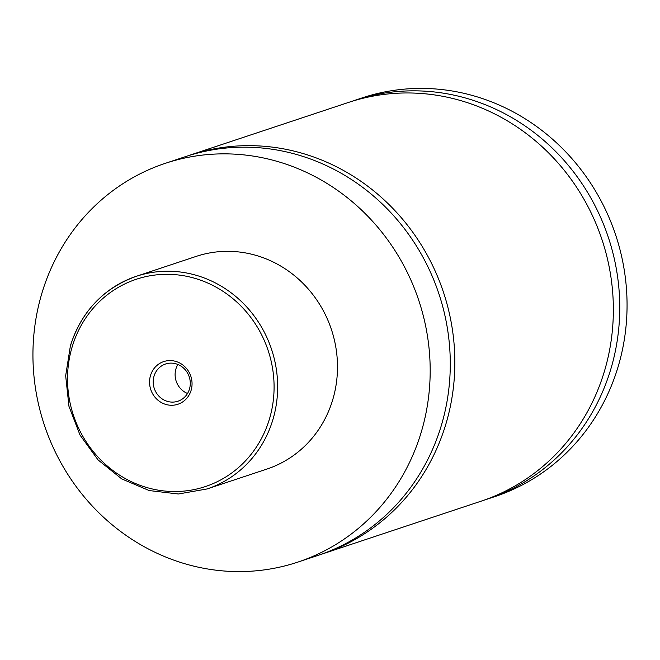 <?xml version="1.0" encoding="UTF-8"?>
<svg xmlns="http://www.w3.org/2000/svg" width="660" height="660" viewBox="0 0 660 660"><rect width="100%" height="100%" fill="white"/><g stroke="black" fill="none" stroke-linecap="round" stroke-linejoin="round"><path stroke-width="0.99" d="M165.28 163.342L185.377 156.659A210.111 197.315 71.6 0 1 389.4 211.109A210.111 197.315 71.6 0 1 441.292 425.634A210.111 197.315 71.6 0 1 317.947 555.423L297.841 562.106A210.111 197.315 71.6 0 1 93.819 507.656A210.111 197.315 71.6 0 1 41.926 293.131A210.111 197.315 71.6 0 1 165.28 163.342A210.111 197.315 71.6 0 1 369.303 217.792A210.111 197.315 71.6 0 1 421.195 432.316A210.111 197.315 71.6 0 1 297.841 562.106M187.663 155.917A210.111 197.315 71.6 0 1 189.94 155.141A210.111 197.315 71.6 0 1 393.971 209.591A210.111 197.315 71.6 0 1 445.863 424.116A210.111 197.315 71.6 0 1 322.509 553.905A210.111 197.315 71.6 0 1 320.224 554.656M191.095 390.373A22.481 21.112 -108.4 0 0 177.127 361.853A22.481 21.112 -108.4 0 0 150.513 375.474A22.481 21.112 -108.4 0 0 164.488 403.994A22.481 21.112 -108.4 0 0 191.095 390.373M154.044 376.117A19.61 18.414 -108.4 0 0 158.887 396.14A19.61 18.414 -108.4 0 0 177.928 401.222A19.61 18.414 -108.4 0 0 189.445 389.111A19.61 18.414 -108.4 0 0 184.602 369.088A19.61 18.414 -108.4 0 0 165.553 364.007A19.61 18.414 -108.4 0 0 154.044 376.117M177.87 364.468A19.61 18.414 -108.4 0 0 175.948 368.833A19.61 18.414 -108.4 0 0 187.514 393.475M70.579 345.502A112.06 105.237 71.6 0 1 136.373 276.284L196.21 256.385A112.06 105.237 71.6 0 1 305.019 285.425A112.06 105.237 71.6 0 1 332.698 399.844A112.06 105.237 71.6 0 1 266.912 469.062L207.075 488.953A112.06 105.237 71.6 0 0 272.861 419.735A112.06 105.237 71.6 0 0 245.182 305.324A112.06 105.237 71.6 0 0 136.373 276.284C103.595 288.106 81.617 311.223 70.43 345.625L65.67 375.721L68.962 406.329L80.05 435.138L98.109 459.962L121.754 478.912L149.209 490.561L178.39 493.993L207.075 488.953M189.94 155.141L348.455 102.448A210.111 197.315 71.6 0 1 552.478 156.898A210.111 197.315 71.6 0 1 604.37 371.423A210.111 197.315 71.6 0 1 481.016 501.212L322.509 553.905M351.656 101.417A210.111 197.315 71.6 0 1 354.849 100.32L362.159 97.894A210.111 197.315 71.6 0 1 566.181 152.344A210.111 197.315 71.6 0 1 618.073 366.869A210.111 197.315 71.6 0 1 494.719 496.658L487.418 499.084A210.111 197.315 71.6 0 1 484.209 500.123M354.849 100.32A210.111 197.315 71.6 0 1 558.871 154.77A210.111 197.315 71.6 0 1 610.764 369.295A210.111 197.315 71.6 0 1 487.418 499.084M269.412 419.108A109.255 102.605 -108.4 0 0 201.531 280.516A109.255 102.605 -108.4 0 0 72.196 346.739A109.255 102.605 -108.4 0 0 140.085 485.331A109.255 102.605 -108.4 0 0 269.412 419.108"/></g></svg>
